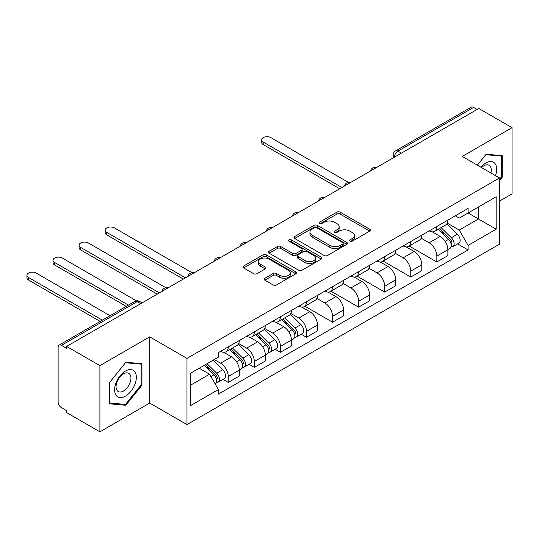<?xml version="1.0" encoding="UTF-8"?>
<svg xmlns="http://www.w3.org/2000/svg" width="539" height="539" viewBox="0 0 539 539"><rect width="100%" height="100%" fill="white"/><g stroke="black" fill="none" stroke-linecap="round" stroke-linejoin="round"><path stroke-width="0.81" d="M349.979 241.182A1.624 0.937 0 0 0 352.277 241.182L369.707 231.116A2.318 1.341 0 0 0 370.387 230.166A2.318 1.341 0 0 0 369.707 229.223L340.176 212.171A2.318 1.341 0 0 0 336.895 212.171L319.465 222.236A1.624 0.937 0 0 0 318.994 222.897A1.624 0.937 0 0 0 319.465 223.564A1.624 0.937 0 0 0 321.763 223.564L324.02 222.263A7.425 4.285 0 0 1 334.517 222.263L336.983 223.678A7.425 4.285 0 0 1 339.152 226.71A7.425 4.285 0 0 1 336.983 229.742L334.726 231.042A1.624 0.937 0 0 0 334.247 231.709A1.624 0.937 0 0 0 334.726 232.37A1.624 0.937 0 0 0 337.023 232.37L339.274 231.069A7.425 4.285 0 0 1 349.777 231.069L352.236 232.491A7.425 4.285 0 0 1 354.413 235.523A7.425 4.285 0 0 1 352.236 238.548L349.979 239.855A1.624 0.937 0 0 0 349.508 240.515A1.624 0.937 0 0 0 349.979 241.182L349.979 239.855M264.878 278.286A2.318 1.341 0 0 0 264.198 279.229A2.318 1.341 0 0 0 264.878 280.179L273.165 284.963A2.318 1.341 0 0 0 276.446 284.963L295.803 273.785A2.318 1.341 0 0 0 296.484 272.835A2.318 1.341 0 0 0 295.803 271.892L266.273 254.839A2.318 1.341 0 0 0 262.992 254.839L243.635 266.017A2.318 1.341 0 0 0 242.954 266.967A2.318 1.341 0 0 0 243.635 267.91L253.64 273.691A2.318 1.341 0 0 0 256.921 273.691L265.208 268.907A2.318 1.341 0 0 0 265.889 267.957A2.318 1.341 0 0 0 265.208 267.014L260.243 264.15A6.205 3.584 0 0 1 258.43 261.617A6.205 3.584 0 0 1 262.257 258.302A6.205 3.584 0 0 1 269.022 259.077L288.459 270.302A6.205 3.584 0 0 1 290.278 272.835A6.205 3.584 0 0 1 286.452 276.15A6.205 3.584 0 0 1 279.687 275.368L276.446 273.502A2.318 1.341 0 0 0 273.165 273.502L264.878 278.286L264.878 280.179M186.979 358.388L149.714 336.868L99.904 365.624L66.647 346.422L478.794 108.474L512.05 127.676L462.246 156.431L499.518 177.951L186.979 358.388L186.979 424.584L499.518 244.147L499.518 177.951M324.182 255.506A2.318 1.341 0 0 0 327.463 255.506L346.82 244.329A2.318 1.341 0 0 0 347.5 243.379A2.318 1.341 0 0 0 346.82 242.435L317.296 225.383A2.318 1.341 0 0 0 314.015 225.383L294.658 236.56A2.318 1.341 0 0 0 293.977 237.51A2.318 1.341 0 0 0 294.658 238.454L324.182 255.506M289.645 241.533A1.624 0.937 0 0 1 291.289 241.762L291.289 239.828L321.311 257.164A2.318 1.341 0 0 1 321.992 258.107A2.318 1.341 0 0 1 321.311 259.057L301.955 270.234A2.318 1.341 0 0 1 298.673 270.234L269.143 253.182L269.143 251.289A2.318 1.341 0 0 0 268.462 252.239A2.318 1.341 0 0 0 269.143 253.182M269.143 251.289L277.43 246.505A2.318 1.341 0 0 1 280.711 246.505L292.684 253.424A2.318 1.341 0 0 0 295.965 253.424L301.463 250.251A2.318 1.341 0 0 0 302.143 249.301A2.318 1.341 0 0 0 301.463 248.351L288.998 241.155A1.624 0.937 0 0 1 288.52 240.495A1.624 0.937 0 0 1 289.524 239.626A1.624 0.937 0 0 1 291.289 239.828M99.904 365.624L99.904 431.82L66.647 412.618L66.647 410.691L61.466 407.7A4.73 2.729 -120 0 1 58.124 401.905L58.124 347.291A4.73 2.729 -120 0 1 59.101 345.128L134.811 301.416A4.73 2.729 60 0 1 137.175 301.651L61.466 345.364A4.73 2.729 -120 0 0 59.101 345.128M499.518 201.108L512.05 193.872L512.05 127.676M99.904 431.82L149.714 403.064L186.979 424.584M66.647 346.422L66.647 348.356L61.466 345.364M401.407 153.15L397.903 151.122A4.73 2.729 60 0 0 395.538 150.893L471.248 107.18A4.73 2.729 60 0 1 473.613 107.416L397.903 151.122A4.73 2.729 120 0 0 394.555 156.916L394.555 157.105M477.123 109.437L473.613 107.416M436.839 226.488A10.874 6.279 60 0 1 434.589 231.366L445.618 224.999A10.874 6.279 -120 0 0 447.869 220.114M421.188 238.191L429.152 242.793A10.874 6.279 60 0 1 436.839 256.106L447.875 249.739A10.874 6.279 -120 0 0 440.181 236.426L432.291 231.864M447.875 249.739L447.875 255.627L436.839 261.994L409.189 246.033M434.589 231.366A10.874 6.279 60 0 1 429.239 230.874M436.839 256.106L436.839 261.994M410.772 241.539A10.874 6.279 60 0 1 408.515 246.417L419.551 240.05A10.874 6.279 -120 0 0 421.801 235.172M383.114 261.085L410.772 277.046L421.801 270.679L421.801 264.79A10.874 6.279 -120 0 0 414.114 251.477L406.217 246.916M408.515 246.417A10.874 6.279 60 0 1 403.165 245.925M395.114 253.242L403.084 257.844A10.874 6.279 60 0 1 410.772 271.164L410.772 277.046M384.698 256.591A10.874 6.279 60 0 1 382.447 261.469L393.477 255.102A10.874 6.279 -120 0 0 395.727 250.224M357.047 276.136L384.698 292.098L395.727 285.731L395.727 279.842A10.874 6.279 -120 0 0 388.04 266.529L380.143 261.974M382.447 261.469A10.874 6.279 60 0 1 377.091 260.984M369.04 268.301L377.01 272.896A10.874 6.279 60 0 1 384.698 286.216L384.698 292.098M358.624 271.643A10.874 6.279 60 0 1 356.373 276.527L367.403 270.154A10.874 6.279 -120 0 0 369.653 265.276M330.973 291.188L358.624 307.156L369.653 300.782L369.653 294.9A10.874 6.279 -120 0 0 361.965 281.58L354.069 277.026M356.373 276.527A10.874 6.279 60 0 1 351.017 276.035M342.972 283.352L350.936 287.947A10.874 6.279 60 0 1 358.624 301.267L358.624 307.156M332.55 286.694A10.874 6.279 60 0 1 330.299 291.579L341.328 285.205A10.874 6.279 -120 0 0 343.586 280.327M304.899 306.24L332.55 322.207L343.586 315.834L343.586 309.952A10.874 6.279 -120 0 0 335.898 296.632L328.002 292.077M330.299 291.579A10.874 6.279 60 0 1 324.95 291.087M316.898 298.404L324.862 303.006A10.874 6.279 60 0 1 332.55 316.319L332.55 322.207M306.482 301.746A10.874 6.279 60 0 1 304.225 306.63L315.261 300.263A10.874 6.279 -120 0 0 317.511 295.379M301.193 334.207L306.482 337.259L317.511 330.892L317.511 325.004A10.874 6.279 -120 0 0 309.824 311.69L301.928 307.129M304.225 306.63A10.874 6.279 60 0 1 298.875 306.139M290.824 313.455L298.795 318.057A10.874 6.279 60 0 1 306.482 331.37L306.482 337.259M280.408 316.804A10.874 6.279 60 0 1 278.158 321.682L289.187 315.315A10.874 6.279 -120 0 0 291.437 310.43M275.119 349.259L280.408 352.311L291.437 345.944L291.437 340.055A10.874 6.279 -120 0 0 283.75 326.742L275.853 322.181M278.158 321.682A10.874 6.279 60 0 1 272.801 321.19M264.75 328.507L272.721 333.109A10.874 6.279 60 0 1 280.408 346.422L280.408 352.311M254.334 331.856A10.874 6.279 60 0 1 252.084 336.734L263.113 330.367A10.874 6.279 -120 0 0 265.363 325.489M249.045 364.31L254.334 367.362L265.363 360.995L265.363 355.107A10.874 6.279 -120 0 0 257.676 341.793L249.779 337.232M252.084 336.734A10.874 6.279 60 0 1 246.734 336.242M238.683 343.559L246.646 348.16A10.874 6.279 60 0 1 254.334 361.48L254.334 367.362M228.26 346.907A10.874 6.279 60 0 1 226.009 351.785L237.039 345.418A10.874 6.279 -120 0 0 239.296 340.54M222.971 379.362L228.26 382.414L239.296 376.047L239.296 370.165A10.874 6.279 -120 0 0 231.608 356.845L223.712 352.29M226.009 351.785A10.874 6.279 60 0 1 220.66 351.3M214.226 359.547L220.572 363.212A10.874 6.279 60 0 1 228.26 376.532L228.26 382.414M455.307 215.822L459.235 218.093L496.17 196.769L478.457 206.996L478.457 218.962L459.235 230.059L447.262 223.139M190.328 385.311L209.543 374.214L218.403 389.556L190.328 405.766L190.328 373.345L218.403 357.135L218.403 352.6L468.095 208.438L468.095 212.979L496.17 229.19L468.095 245.4L459.235 230.059M496.17 196.769L496.17 229.19M218.403 389.556L218.403 394.09L468.095 249.934L468.095 245.4M499.518 180.599L502.274 177.169L502.274 155.67L486.144 154.228L477.359 165.156M149.714 336.868L149.714 403.064M109.686 403.832L125.809 405.274L141.939 385.21L141.939 363.704L125.809 362.262L109.686 382.326L109.686 403.832M209.543 374.214L199.181 368.231M457.624 243.891L468.095 249.934M501.438 176.691L502.274 177.169M124.105 404.29L125.809 405.274M141.103 384.725L141.939 385.21M350.633 241.411L352.236 240.482A7.425 4.285 0 0 0 354.413 237.45L354.413 235.523M339.152 226.71L339.152 228.644A7.425 4.285 0 0 1 336.983 231.676L335.373 232.599M369.68 231.137L340.176 214.104A2.318 1.341 0 0 0 336.895 214.104L320.119 223.793M346.793 244.349L317.296 227.317A2.318 1.341 0 0 0 314.015 227.317L294.685 238.474M342.723 244.046A1.624 0.937 0 0 0 343.195 243.379A1.624 0.937 0 0 0 342.723 242.718L316.804 227.754A1.624 0.937 0 0 0 314.507 227.754L312.128 229.129A7.425 4.285 0 0 0 309.952 232.161A7.425 4.285 0 0 0 312.128 235.186L329.841 245.42A7.425 4.285 0 0 0 340.345 245.42L342.723 244.046L342.723 245.973A1.624 0.937 0 0 0 343.195 245.312L343.195 243.379M309.952 232.161L309.952 234.088A7.425 4.285 0 0 0 312.128 237.12L312.128 235.186M342.723 245.973L340.345 247.347A7.425 4.285 0 0 1 329.841 247.347L312.128 237.12M269.177 253.202L277.43 248.439L277.43 246.505M302.143 249.301L302.143 251.228A2.318 1.341 0 0 1 301.463 252.178L295.965 255.351A2.318 1.341 0 0 1 292.684 255.351L280.711 248.439A2.318 1.341 0 0 0 277.43 248.439M291.289 241.762L321.284 259.077M305.114 260.593A6.205 3.584 0 0 0 311.879 261.375A6.205 3.584 0 0 0 315.706 258.06A6.205 3.584 0 0 0 313.887 255.526L307.041 251.572A2.318 1.341 0 0 0 303.76 251.572L298.262 254.745A2.318 1.341 0 0 0 297.582 255.695A2.318 1.341 0 0 0 298.262 256.638L305.114 260.593L305.114 262.527A6.205 3.584 0 0 0 311.879 263.301A6.205 3.584 0 0 0 315.706 259.993L315.706 258.06M297.582 255.695L297.582 257.622A2.318 1.341 0 0 0 298.262 258.572L298.262 256.638M305.114 262.527L298.262 258.572M290.278 272.835L290.278 274.769A6.205 3.584 0 0 1 286.452 278.077A6.205 3.584 0 0 1 279.687 277.302L276.446 275.429A2.318 1.341 0 0 0 273.165 275.429L264.912 280.192M258.43 261.617L258.43 263.544A6.205 3.584 0 0 0 260.243 266.077L260.243 264.15M265.175 268.927L260.243 266.077M295.77 273.805L266.273 256.773A2.318 1.341 0 0 0 262.992 256.773L243.668 267.93M438.247 229.257L448.515 239.39A5.909 3.409 60 0 1 450.072 248.25L447.869 249.523M440.296 231.278L444.648 233.791M348.362 182.35L270.881 137.613A5.437 3.14 -0 0 0 264.959 136.933A5.437 3.14 -0 0 0 261.604 139.837A5.437 3.14 -0 0 0 263.194 142.053L341.908 187.505M439.386 228.597L450.631 239.693A2.836 1.637 60 0 1 451.379 243.945A2.836 1.637 60 0 1 451.123 244.046M441.084 227.613L451.359 237.746A5.909 3.409 60 0 1 452.915 246.606A5.909 3.409 60 0 1 451.13 246.795M446.831 223.874L457.375 234.276A5.909 3.409 60 0 1 458.932 243.136L452.915 246.606M339.738 188.758L263.194 144.567A5.437 3.14 180 0 1 261.604 142.343L261.604 139.837M495.496 175.626A15.361 8.873 120 0 0 495.22 163.836A15.361 8.873 120 0 0 480.889 167.198M490.901 172.979A10.517 6.07 120 0 0 490.274 166.383A10.517 6.07 120 0 0 489.089 165.284A10.517 6.07 120 0 0 481.522 167.562M477.392 165.177L485.807 154.7L501.438 156.101L501.438 176.933L499.518 179.325M500.401 155.501L501.438 156.101M134.885 371.87A15.361 8.873 120 0 0 120.049 375.845A15.361 8.873 120 0 0 116.067 395.276A15.361 8.873 120 0 0 130.91 391.301A15.361 8.873 120 0 0 134.885 371.87M129.939 374.416A10.517 6.07 120 0 0 128.76 373.325A10.517 6.07 120 0 0 118.971 378.23A10.517 6.07 120 0 0 117.057 390.445A10.517 6.07 120 0 0 118.243 391.543A10.517 6.07 120 0 0 128.026 386.631A10.517 6.07 120 0 0 129.939 374.416M125.479 404.412L109.848 403.01L109.848 382.178L125.479 362.74L141.103 364.135L141.103 384.967L125.479 404.412M140.066 363.535L141.103 364.135M281.809 319.573L292.084 329.706A5.909 3.409 60 0 1 293.64 338.566L291.437 339.839M283.858 321.594L288.21 324.107M191.931 272.667L114.45 227.93A5.437 3.14 -0 0 0 108.521 227.256A5.437 3.14 -0 0 0 105.166 230.153A5.437 3.14 -0 0 0 106.762 232.37L185.477 277.821M282.948 318.913L294.2 330.009A2.836 1.637 60 0 1 294.948 334.261A2.836 1.637 60 0 1 294.685 334.362M284.653 317.929L294.921 328.062A5.909 3.409 60 0 1 296.484 336.922A5.909 3.409 60 0 1 294.698 337.111M290.4 314.19L300.937 324.593A5.909 3.409 60 0 1 302.5 333.452L296.484 336.922M183.307 279.074L106.762 234.883A5.437 3.14 180 0 1 105.166 232.659L105.166 230.153M255.735 334.625L266.01 344.758A5.909 3.409 60 0 1 267.566 353.618L265.363 354.891M257.783 336.646L262.143 339.159M165.857 287.718L88.376 242.988A5.437 3.14 -0 0 0 82.454 242.307A5.437 3.14 -0 0 0 79.092 245.205A5.437 3.14 -0 0 0 80.688 247.421L159.403 292.872M256.881 333.964L268.126 345.061A2.836 1.637 60 0 1 268.873 349.312A2.836 1.637 60 0 1 268.617 349.42M258.579 332.987L268.853 343.114A5.909 3.409 60 0 1 270.41 351.974A5.909 3.409 60 0 1 268.624 352.169M264.326 329.248L274.87 339.644A5.909 3.409 60 0 1 276.426 348.504L270.41 351.974M157.233 294.126L80.688 249.934A5.437 3.14 180 0 1 79.092 247.711L79.092 245.205M229.668 349.676L239.936 359.809A5.909 3.409 60 0 1 241.499 368.669L239.289 369.943M231.716 351.697L236.069 354.211M136.441 300.843L62.302 258.04A5.437 3.14 -0 0 0 56.379 257.359A5.437 3.14 -0 0 0 53.024 260.256A5.437 3.14 -0 0 0 54.614 262.48L128.437 305.101M230.807 349.023L242.051 360.113A2.836 1.637 60 0 1 242.799 364.371A2.836 1.637 60 0 1 242.543 364.472M232.504 348.039L242.779 358.172A5.909 3.409 60 0 1 244.335 367.032A5.909 3.409 60 0 1 242.55 367.221M238.258 344.3L248.796 354.696A5.909 3.409 60 0 1 250.352 363.555L244.335 367.032M126.267 306.354L54.614 264.986A5.437 3.14 180 0 1 53.024 262.769L53.024 260.256M204.207 365.334L213.862 374.861A5.909 3.409 60 0 1 215.425 383.721L215.128 383.889M205.642 366.749L209.994 369.262M110.05 315.713L36.228 273.091A5.437 3.14 -0 0 0 30.305 272.411A5.437 3.14 -0 0 0 26.95 275.308A5.437 3.14 -0 0 0 28.54 277.531L102.363 320.153M205.346 364.674L215.977 375.171A2.836 1.637 60 0 1 216.725 379.422A2.836 1.637 60 0 1 216.469 379.523M207.043 363.69L216.705 373.224A5.909 3.409 60 0 1 218.268 382.084A5.909 3.409 60 0 1 216.483 382.272M213.06 360.22L222.722 369.747A5.909 3.409 60 0 1 224.285 378.607L218.268 382.084M100.193 321.406L28.54 280.037A5.437 3.14 180 0 1 26.95 277.821L26.95 275.308M394.723 157.011L394.555 156.916A4.73 2.729 0 0 1 393.174 154.983L393.174 157.907M254.334 361.48L265.363 355.107M280.408 346.422L291.437 340.055M306.482 331.37L317.511 325.004M332.55 316.319L343.586 309.952M358.624 301.267L369.653 294.9M384.698 286.216L395.727 279.842M410.772 271.164L421.801 264.79M228.26 376.532L239.296 370.165M220.572 363.212L231.608 356.845M246.646 348.16L257.676 341.793M272.721 333.109L283.75 326.742M298.795 318.057L309.824 311.69M324.862 303.006L335.898 296.632M350.936 287.947L361.965 281.58M377.01 272.896L388.04 266.529M403.084 257.844L414.114 251.477M429.152 242.793L440.181 236.426M376.215 167.696A4.73 2.729 120 0 0 374.127 168.902M350.141 182.748A4.73 2.729 120 0 0 348.053 183.954M324.067 197.806A4.73 2.729 120 0 0 321.985 199.006M298 212.858A4.73 2.729 120 0 0 295.911 214.064M271.925 227.909A4.73 2.729 120 0 0 269.837 229.115M245.851 242.961A4.73 2.729 120 0 0 243.763 244.167M219.777 258.013A4.73 2.729 120 0 0 217.695 259.219M193.71 273.064A4.73 2.729 120 0 0 191.621 274.27M167.636 288.122A4.73 2.729 120 0 0 165.547 289.322M140.686 303.679L137.175 301.651A4.73 2.729 120 0 1 139.54 301.416A4.73 4.73 0 0 0 134.811 301.416M352.236 240.482L352.236 238.548M334.726 232.37L334.726 231.042M336.983 231.676L336.983 229.742M319.465 223.564L319.465 222.236M336.895 214.104L336.895 212.171M340.176 214.104L340.176 212.171M369.707 231.116L369.707 229.223M294.658 238.454L294.658 236.56M314.015 227.317L314.015 225.383M317.296 227.317L317.296 225.383M346.82 244.329L346.82 242.435M329.841 247.347L329.841 245.42M340.345 247.347L340.345 245.42M280.711 248.439L280.711 246.505M292.684 255.351L292.684 253.424M295.965 255.351L295.965 253.424M301.463 252.178L301.463 250.251M321.311 259.057L321.311 257.164M273.165 275.429L273.165 273.502M276.446 275.429L276.446 273.502M279.687 277.302L279.687 275.368M265.208 268.907L265.208 267.014M243.635 267.91L243.635 266.017M262.992 256.773L262.992 254.839M266.273 256.773L266.273 254.839M295.803 273.785L295.803 271.892M448.515 239.39L445.12 241.351M451.965 242.651L450.9 243.264M457.375 234.276L451.359 237.746M263.194 144.567L263.194 142.053M292.084 329.706L288.688 331.667M295.534 332.967L294.469 333.58M300.937 324.593L294.921 328.062M106.762 234.883L106.762 232.37M266.01 344.758L262.614 346.718M269.46 348.019L268.395 348.632M274.87 339.644L268.853 343.114M80.688 249.934L80.688 247.421M239.936 359.809L236.54 361.77M243.385 363.07L242.321 363.684M248.796 354.696L242.779 358.172M54.614 264.986L54.614 262.48M213.862 374.861L210.904 376.572M217.318 378.122L216.254 378.735M222.722 369.747L216.705 373.224M28.54 280.037L28.54 277.531M376.613 167.467A4.73 4.73 0 0 0 370.549 170.971M350.545 182.519A4.73 4.73 0 0 0 344.475 186.022M324.471 197.57A4.73 4.73 0 0 0 318.408 201.074M298.397 212.622A4.73 4.73 0 0 0 292.333 216.126M272.323 227.674A4.73 4.73 0 0 0 266.259 231.177M246.256 242.732A4.73 4.73 0 0 0 240.185 246.229M220.181 257.783A4.73 4.73 0 0 0 214.118 261.287M194.107 272.835A4.73 4.73 0 0 0 188.044 276.339M168.04 287.887A4.73 4.73 0 0 0 161.969 291.39M142.074 302.878L139.54 301.416M395.538 150.893A4.73 4.73 0 0 0 393.174 154.983"/></g></svg>
